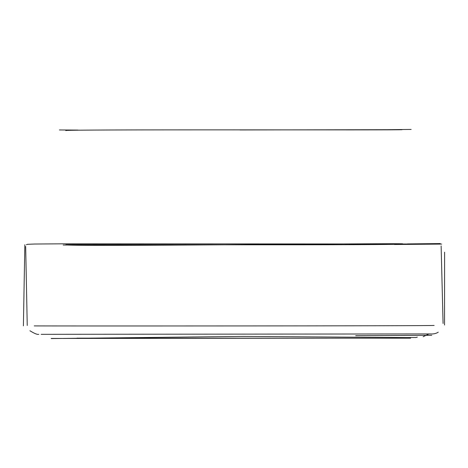 <?xml version="1.0" encoding="UTF-8"?>
<svg xmlns="http://www.w3.org/2000/svg" width="468" height="468" viewBox="0 0 468 468"><rect width="100%" height="100%" fill="white"/><g stroke="black" fill="none" stroke-linecap="round" stroke-linejoin="round"><path stroke-width="0.7" d="M240.014 129.958L401.807 129.665C413.297 130.291 53.995 129.25 66.017 130.607M66.14 244.735C55.71 246.829 412.571 242.915 402.521 243.863C415.765 245.606 52.948 244.325 66.14 244.735M394.465 244.507L441.64 244.085M440.347 244.015L63.133 243.81L34.433 244.033L27.53 244.308L26.395 244.729M433.842 325.389C447.999 326.026 19.826 326.056 34.375 325.892M51.264 338.569L243.296 336.41L406.557 337.574L416.005 337.516L417.316 337.135M428.887 333.941L423.16 336.714M338.92 338.177L51.182 338.452M381.461 129.747L411.144 129.431M78.016 130.081L59.389 129.964M407.493 243.904L440.329 243.565M113.601 244.811L63.174 245.039M441.125 245.899L443.073 323.435M25.664 246.449L27.243 325.476M41.155 334.322L430.11 333.936C433.438 334.158 436.153 333.573 438.253 332.181M29.952 330.759C34.503 333.579 37.446 334.766 38.774 334.31M431.759 335.316L355.692 335.673M24.839 244.764L23.4 325.863M444.6 252.176L444.53 325.014M410.629 338.183L76.916 338.148"/></g></svg>
